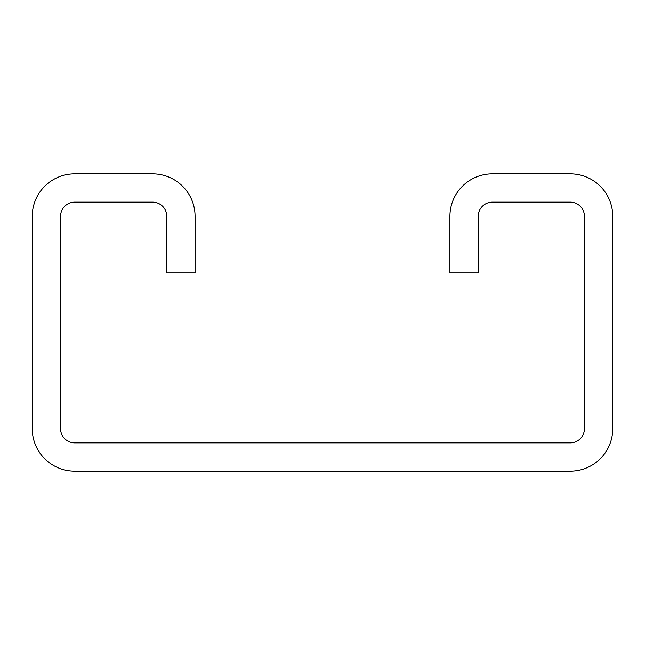 <?xml version="1.0" encoding="UTF-8"?>
<svg xmlns="http://www.w3.org/2000/svg" width="645" height="645" viewBox="0 0 645 645"><rect width="100%" height="100%" fill="white"/><g stroke="black" fill="none" stroke-linecap="round" stroke-linejoin="round"><path stroke-width="0.97" d="M449.928 216.309L449.928 272.948L478.243 272.948L478.243 216.309A14.158 14.158 0 0 1 492.401 202.151L570.277 202.151A14.158 14.158 0 0 1 584.434 216.309L584.434 428.691A14.158 14.158 0 0 1 570.277 442.849L74.723 442.849A14.158 14.158 0 0 1 60.566 428.691L60.566 216.309A14.158 14.158 0 0 1 74.723 202.151L152.599 202.151A14.158 14.158 0 0 1 166.757 216.309L166.757 272.948L195.072 272.948L195.072 216.309A42.473 42.473 0 0 0 152.599 173.836L74.723 173.836A42.473 42.473 0 0 0 32.25 216.309L32.25 428.691A42.473 42.473 0 0 0 74.723 471.164L570.277 471.164A42.473 42.473 0 0 0 612.75 428.691L612.75 216.309A42.473 42.473 0 0 0 570.277 173.836L492.401 173.836A42.473 42.473 0 0 0 449.928 216.309"/></g></svg>
